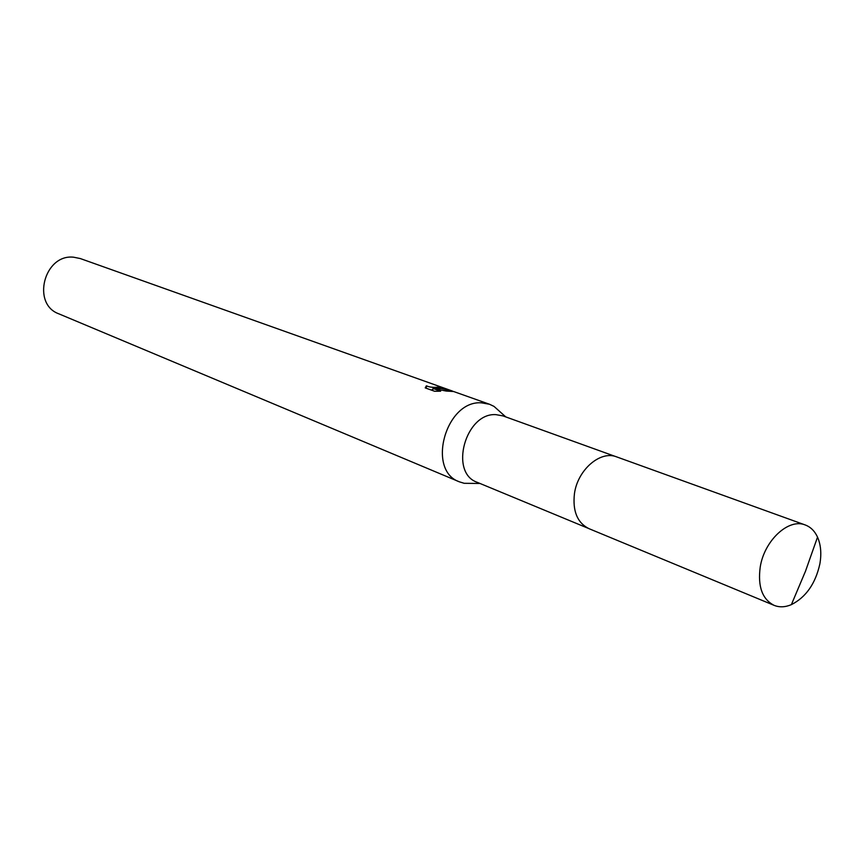 <?xml version="1.0" encoding="UTF-8"?>
<svg xmlns="http://www.w3.org/2000/svg" width="864" height="864" viewBox="0 0 864 864"><rect width="100%" height="100%" fill="white"/><g stroke="black" fill="none" stroke-linecap="round" stroke-linejoin="round"><path stroke-width="1.3" d="M615.632 456.548L502.934 415.886L495.936 414.644C465.502 412.484 448.913 472.781 477.198 482.306L587.887 528.174M501.001 412.636L493.992 406.382L489.51 404.255L481.453 402.829C445.716 400.118 426.254 470.545 459.454 481.853L464.195 483.3L473.58 483.397M489.51 404.255L453.632 391.522L446.234 391.057L432.961 388.433L440.64 391.198L434.624 391.273L425.218 387.882L426.535 385.819C428.976 387.115 432.713 387.58 437.767 387.234L439.204 386.813L438.016 386.284L442.962 388.098L435.769 388.249L441.439 388.541L453.794 391.565M452.412 391.046L80.298 258.552L73.602 257.202C44.194 253.854 31.234 304.063 58.882 313.848L459.454 481.853M426.2 388.238L426.546 385.819M441.126 388.13L441.277 387.094M435.672 388.908L435.769 388.249M432.745 389.923L430.607 389.826M432.659 390.56L432.961 388.433M819.882 563.825C821.632 553.63 820.843 544.73 817.528 537.116C814.72 531.036 810.626 526.986 805.237 524.966C788.638 517.979 764.284 540.486 760.212 567.13C757.652 586.548 762.286 599.281 774.101 605.351C779.436 607.489 785.192 607.252 791.37 604.649C805.993 597.208 815.497 583.6 819.882 563.825M805.237 524.966L616.68 456.894C600.437 450.155 577.616 469.789 574.441 493.7C572.508 511.142 577.325 522.785 588.892 528.628L774.101 605.351M480.017 483.473L464.195 483.3M426.071 386.143L425.801 388.087M438.998 387.115L438.847 388.163M505.796 416.923L493.992 406.382M791.37 604.649L805.464 571.277L817.528 537.116"/></g></svg>
